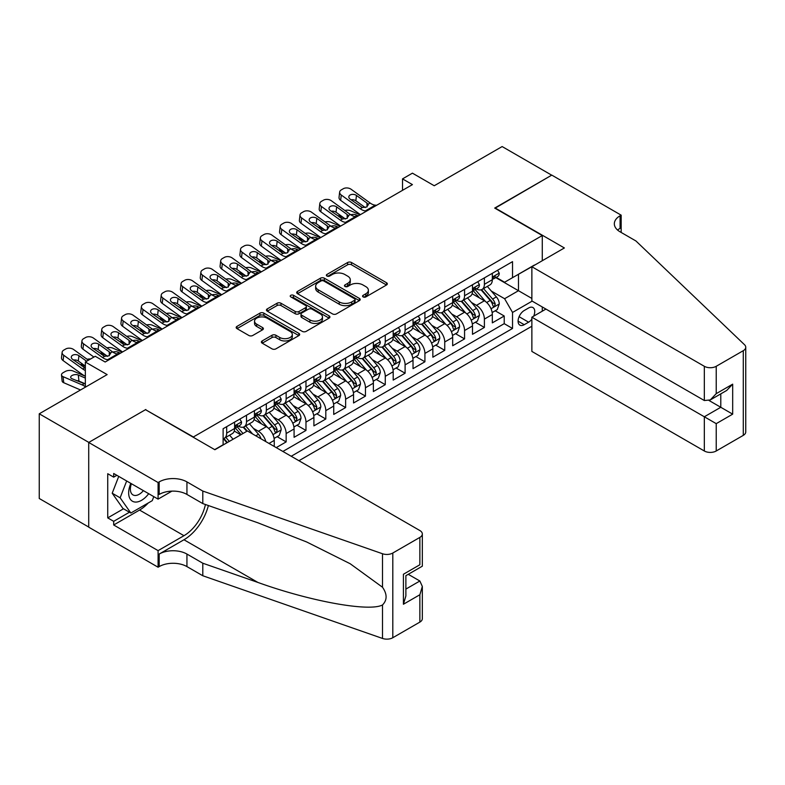 <?xml version="1.0" encoding="UTF-8"?>
<svg xmlns="http://www.w3.org/2000/svg" width="785" height="785" viewBox="0 0 785 785"><rect width="100%" height="100%" fill="white"/><g stroke="black" fill="none" stroke-linecap="round" stroke-linejoin="round"><path stroke-width="1.18" d="M363.121 296.916A1.923 1.109 0 0 0 365.849 296.916L386.524 284.984A2.747 1.59 0 0 0 387.329 283.856A2.747 1.59 0 0 0 386.524 282.737L351.503 262.514A2.747 1.59 0 0 0 347.608 262.514L326.933 274.456A1.923 1.109 0 0 0 326.364 275.241A1.923 1.109 0 0 0 326.933 276.026A1.923 1.109 0 0 0 329.661 276.026L332.33 274.475A8.802 5.083 0 0 1 344.782 274.475L347.706 276.163A8.802 5.083 0 0 1 350.287 279.764A8.802 5.083 0 0 1 347.706 283.356L345.027 284.896A1.923 1.109 0 0 0 344.468 285.681A1.923 1.109 0 0 0 345.027 286.476A1.923 1.109 0 0 0 347.755 286.476L350.424 284.926A8.802 5.083 0 0 1 362.886 284.926L365.8 286.613A8.802 5.083 0 0 1 368.381 290.205A8.802 5.083 0 0 1 365.8 293.806L363.121 295.346A1.923 1.109 0 0 0 362.562 296.131A1.923 1.109 0 0 0 363.121 296.916L363.121 295.346M262.19 340.925A2.747 1.59 0 0 0 261.376 342.054A2.747 1.59 0 0 0 262.19 343.173L272.012 348.854A2.747 1.59 0 0 0 275.908 348.854L298.859 335.597A2.747 1.59 0 0 0 299.674 334.469A2.747 1.59 0 0 0 298.859 333.35L263.839 313.127A2.747 1.59 0 0 0 259.943 313.127L236.992 326.383A2.747 1.59 0 0 0 236.177 327.502A2.747 1.59 0 0 0 236.992 328.63L248.855 335.48A2.747 1.59 0 0 0 252.75 335.48L262.573 329.808A2.747 1.59 0 0 0 263.377 328.679A2.747 1.59 0 0 0 262.573 327.561L256.685 324.166A7.359 4.249 0 0 1 254.536 321.153A7.359 4.249 0 0 1 259.079 317.228A7.359 4.249 0 0 1 267.096 318.151L290.156 331.466A7.359 4.249 0 0 1 292.314 334.469A7.359 4.249 0 0 1 287.771 338.394A7.359 4.249 0 0 1 279.745 337.471L275.908 335.254A2.747 1.59 0 0 0 272.012 335.254L262.19 340.925L262.19 343.173M145.804 409.849L193.375 436.97L542.278 235.539L494.697 208.074L551.688 175.173L502.135 146.56L434.233 185.751L412.429 173.161L402.519 178.892L412.429 184.612L105.161 362.013L95.25 356.282L85.339 362.013L85.339 387.191M145.804 409.505L88.813 442.406L39.25 413.793L107.143 374.602L85.339 362.013M332.526 313.912A2.747 1.59 0 0 0 336.422 313.912L359.383 300.655A2.747 1.59 0 0 0 360.187 299.536A2.747 1.59 0 0 0 359.383 298.408L324.352 278.184A2.747 1.59 0 0 0 320.466 278.184L297.505 291.441A2.747 1.59 0 0 0 296.701 292.57A2.747 1.59 0 0 0 297.505 293.688L332.526 313.912M291.559 297.338A1.923 1.109 0 0 1 293.512 297.603L293.512 295.317L329.121 315.874A2.747 1.59 0 0 1 329.926 317.003A2.747 1.59 0 0 1 329.121 318.121L306.16 331.378A2.747 1.59 0 0 1 302.274 331.378L267.243 311.154L267.243 308.907A2.747 1.59 0 0 0 266.439 310.036A2.747 1.59 0 0 0 267.243 311.154M267.243 308.907L277.076 303.236A2.747 1.59 0 0 1 280.961 303.236L295.17 311.439A2.747 1.59 0 0 0 299.056 311.439L305.581 307.681A2.747 1.59 0 0 0 306.385 306.552A2.747 1.59 0 0 0 305.581 305.434L290.793 296.887A1.923 1.109 0 0 1 290.224 296.102A1.923 1.109 0 0 1 291.412 295.082A1.923 1.109 0 0 1 293.512 295.317M88.715 527.049L39.25 498.495L39.25 413.793M276.241 447.617L286.152 441.896L277.134 436.686M273.249 416.933L278.224 419.808A11.216 6.476 60 0 1 286.152 433.546L294.081 428.963L294.081 437.314L305.973 430.455L296.956 425.244M293.07 405.492L298.045 408.367A11.216 6.476 60 0 1 305.973 422.094L313.902 417.522L313.902 425.872L325.804 419.004L316.777 413.803M312.891 394.041L317.876 396.916A11.216 6.476 60 0 1 325.804 410.653L333.733 406.071L333.733 414.431L345.626 407.562L336.608 402.352M332.722 382.599L337.697 385.474A11.216 6.476 60 0 1 345.626 399.202L353.554 394.629L353.554 402.98L365.447 396.121L356.429 390.91M352.543 371.158L357.518 374.023A11.216 6.476 60 0 1 365.447 387.761L373.375 383.188L373.375 391.538L385.268 384.67L376.25 379.459M372.365 359.707L377.34 362.582A11.216 6.476 60 0 1 385.268 376.319L393.197 371.737L393.197 380.097L405.099 373.228L396.072 368.018M392.186 348.265L397.161 351.14A11.216 6.476 60 0 1 405.099 364.868L413.028 360.295L413.028 368.646L424.921 361.777L415.903 356.576M412.017 336.814L416.992 339.689A11.216 6.476 60 0 1 424.921 353.427L432.849 348.844L432.849 357.204L444.742 350.336L435.724 345.125M431.838 325.373L436.813 328.248A11.216 6.476 60 0 1 444.742 341.985L452.67 337.403L452.67 345.753L464.563 338.894L455.545 333.684M451.66 313.931L456.635 316.806A11.216 6.476 60 0 1 464.563 330.534L472.491 325.961L472.491 334.312L484.394 327.443L484.394 319.093A11.216 6.476 -120 0 0 476.456 305.355L471.481 302.48M475.367 322.242L484.394 327.443M240.76 434.802L234.244 431.043M274.259 446.469L274.259 440.405A11.216 6.476 -120 0 0 266.331 426.677L254.075 419.592M265.86 441.631A11.216 6.476 60 0 0 258.402 431.25L253.427 428.374M294.081 428.963A11.216 6.476 -120 0 0 286.152 415.226L273.896 408.151M313.902 417.522A11.216 6.476 -120 0 0 305.973 403.784L293.718 396.71M333.733 406.071A11.216 6.476 -120 0 0 325.804 392.343L313.539 385.258M353.554 394.629A11.216 6.476 -120 0 0 345.626 380.892L333.36 373.817M373.375 383.188A11.216 6.476 -120 0 0 365.447 369.45L353.191 362.376M393.197 371.737A11.216 6.476 -120 0 0 385.268 357.999L373.012 350.924M413.028 360.295A11.216 6.476 -120 0 0 405.099 346.558L392.834 339.483M432.849 348.844A11.216 6.476 -120 0 0 424.921 335.116L412.655 328.032M452.67 337.403A11.216 6.476 -120 0 0 444.742 323.665L432.486 316.59M472.491 325.961A11.216 6.476 -120 0 0 464.563 312.224L452.307 305.149M533.672 316.159A8.694 5.014 120 0 0 532.946 307.563A8.694 5.014 120 0 0 528.599 307.985L524.233 310.507A8.694 5.014 120 0 0 518.561 318.17A8.694 5.014 120 0 0 519.886 325.127A8.694 5.014 120 0 0 524.233 324.696L528.599 322.184A8.694 5.014 120 0 0 531.867 319.201M298.938 460.726L531.867 326.246M542.278 235.539L542.278 260.718M542.278 306.955L542.278 311.194M291.206 456.262L512.536 328.473L512.536 312.45L504.608 298.722L491.302 291.039M214.688 449.619L223.117 444.761L223.117 428.738L512.536 261.64L512.536 277.654L534.349 265.301M532.161 301.126L512.536 312.45M238.473 426.157L238.581 426.216A11.216 6.476 60 0 0 244.184 426.775L252.113 422.193A11.216 6.476 -120 0 0 254.438 417.061L254.438 410.653M258.294 414.715L258.402 414.774A11.216 6.476 60 0 0 264.005 415.324L271.934 410.751A11.216 6.476 -120 0 0 274.259 405.619L274.259 399.202M278.116 403.264L278.224 403.323A11.216 6.476 60 0 0 283.827 403.882L291.765 399.3A11.216 6.476 -120 0 0 294.081 394.168L294.081 387.761M297.947 391.823L298.045 391.882A11.216 6.476 60 0 0 303.658 392.441L311.586 387.859A11.216 6.476 -120 0 0 313.902 382.727L313.902 376.319M317.768 380.372L317.876 380.44A11.216 6.476 60 0 0 323.479 380.99L331.407 376.417A11.216 6.476 -120 0 0 333.733 371.276L333.733 364.868M337.589 368.93L337.697 368.989A11.216 6.476 60 0 0 343.3 369.549L351.229 364.966A11.216 6.476 -120 0 0 353.554 359.834L353.554 353.427M357.411 357.489L357.518 357.548A11.216 6.476 60 0 0 363.121 358.097L371.06 353.525A11.216 6.476 -120 0 0 373.375 348.393L373.375 341.975M377.242 346.038L377.34 346.097A11.216 6.476 60 0 0 382.952 346.656L390.881 342.074A11.216 6.476 -120 0 0 393.197 336.942L393.197 330.534M397.063 334.596L397.161 334.655A11.216 6.476 60 0 0 402.774 335.215L410.702 330.632A11.216 6.476 -120 0 0 413.028 325.5L413.028 319.093M416.884 323.155L416.992 323.214A11.216 6.476 60 0 0 422.595 323.763L430.523 319.191A11.216 6.476 -120 0 0 432.849 314.059L432.849 307.641M436.705 311.704L436.813 311.763A11.216 6.476 60 0 0 442.416 312.322L450.345 307.74A11.216 6.476 -120 0 0 452.67 302.608L452.67 296.2M456.536 300.262L456.635 300.321A11.216 6.476 60 0 0 462.247 300.881L470.176 296.298A11.216 6.476 -120 0 0 472.491 291.166L472.491 284.759M282.885 451.453L504.215 323.665L504.215 316.002L492.323 322.87L492.323 314.51A11.216 6.476 -120 0 0 484.394 300.783L472.128 293.698M476.358 288.811L476.456 288.88A11.216 6.476 -120 0 0 482.068 289.429A11.216 6.476 -120 0 0 484.394 284.298L484.394 277.89M482.068 289.429L489.997 284.857A11.216 6.476 -120 0 0 492.323 279.715L492.323 273.308M226.679 426.677L226.679 433.084A11.216 6.476 60 0 1 224.363 438.216A11.216 6.476 60 0 1 223.117 438.668M224.363 438.216L232.291 433.634A11.216 6.476 -120 0 0 234.607 428.502L234.607 422.094M246.51 415.226L246.51 421.633A11.216 6.476 60 0 1 244.184 426.775M266.331 403.784L266.331 410.192A11.216 6.476 60 0 1 264.005 415.324M286.152 392.343L286.152 398.751A11.216 6.476 60 0 1 283.827 403.882M305.973 380.892L305.973 387.299A11.216 6.476 60 0 1 303.658 392.441M325.804 369.45L325.804 375.858A11.216 6.476 60 0 1 323.479 380.99M345.626 357.999L345.626 364.417A11.216 6.476 60 0 1 343.3 369.549M365.447 346.558L365.447 352.965A11.216 6.476 60 0 1 363.121 358.097M385.268 335.116L385.268 341.524A11.216 6.476 60 0 1 382.952 346.656M405.099 323.665L405.099 330.073A11.216 6.476 60 0 1 402.774 335.215M424.921 312.224L424.921 318.632A11.216 6.476 60 0 1 422.595 323.763M444.742 300.783L444.742 307.19A11.216 6.476 60 0 1 442.416 312.322M464.563 289.331L464.563 295.739A11.216 6.476 60 0 1 462.247 300.881M464.563 330.534L464.563 338.894M444.742 341.985L444.742 350.336M424.921 353.427L424.921 361.777M405.099 364.868L405.099 373.228M385.268 376.319L385.268 384.67M365.447 387.761L365.447 396.121M345.626 399.202L345.626 407.562M325.804 410.653L325.804 419.004M305.973 422.094L305.973 430.455M286.152 433.546L286.152 441.896M504.608 298.722L518.483 290.705L518.483 274.23L534.349 265.065M495.786 277.596L531.867 298.437M496.179 277.37L504.608 282.237L512.536 277.654M402.519 178.892L402.519 190.333M495.198 310.791L504.215 316.002M504.215 323.665L512.536 328.473M363.897 297.191L365.8 296.092A8.802 5.083 0 0 0 368.381 292.501L368.381 290.205M350.287 279.764L350.287 282.05A8.802 5.083 0 0 1 347.706 285.642L345.802 286.741M386.485 285.004L351.503 264.8A2.747 1.59 0 0 0 347.608 264.8L327.698 276.3M359.344 300.675L324.352 280.48A2.747 1.59 0 0 0 320.466 280.48L297.535 293.708L297.505 291.441M354.516 300.321A1.923 1.109 0 0 0 355.075 299.536A1.923 1.109 0 0 0 354.516 298.742L323.773 280.991A1.923 1.109 0 0 0 321.045 280.991L318.229 282.62A8.802 5.083 0 0 0 315.649 286.221A8.802 5.083 0 0 0 318.229 289.812L339.238 301.95A8.802 5.083 0 0 0 351.69 301.95L354.516 300.321L354.516 302.608A1.923 1.109 0 0 0 355.075 301.823L355.075 299.536M315.649 286.221L315.649 288.507A8.802 5.083 0 0 0 318.229 292.099L318.229 289.812M354.516 302.608L351.69 304.237A8.802 5.083 0 0 1 339.238 304.237L318.229 292.099M267.283 311.184L277.076 305.532L277.076 303.236M306.385 306.552L306.385 308.839A2.747 1.59 0 0 1 305.581 309.967L299.056 313.725A2.747 1.59 0 0 1 295.17 313.725L280.961 305.532A2.747 1.59 0 0 0 277.076 305.532M293.512 297.603L329.082 318.141M309.908 319.946A7.359 4.249 0 0 0 317.925 320.869A7.359 4.249 0 0 0 322.468 316.944A7.359 4.249 0 0 0 320.319 313.941L312.195 309.251A2.747 1.59 0 0 0 308.299 309.251L301.783 313.009A2.747 1.59 0 0 0 300.979 314.137A2.747 1.59 0 0 0 301.783 315.256L309.908 319.946L309.908 322.242A7.359 4.249 0 0 0 317.925 323.165A7.359 4.249 0 0 0 322.468 319.23L322.468 316.944M300.979 314.137L300.979 316.424A2.747 1.59 0 0 0 301.783 317.552L301.783 315.256M309.908 322.242L301.783 317.552M292.314 334.469L292.314 336.755A7.359 4.249 0 0 1 287.771 340.69A7.359 4.249 0 0 1 279.745 339.768L275.908 337.55A2.747 1.59 0 0 0 272.012 337.55L262.219 343.202M254.536 321.153L254.536 323.449A7.359 4.249 0 0 0 256.685 326.452L256.685 324.166M262.533 329.828L256.685 326.452M298.83 335.617L263.839 315.413A2.747 1.59 0 0 0 259.943 315.413L237.021 328.65M492.156 312.548L497.278 309.594L499.26 303.864A7.428 4.288 -120 0 0 496.365 296.897L487.308 286.407M360.07 214.835L350.552 210.733A5.603 2.806 -5.9 0 0 344.811 210.488M485.493 301.499L475.141 289.518M343.722 217.779L340.641 216.454L340.818 218.161M479.596 298.015L473.59 291.058A17.8 10.274 -120 0 0 473.041 290.44M481.058 289.832L490.223 300.439A7.428 4.288 60 0 1 492.862 305.561L493.412 306.435L494.413 306.297L495.247 304.188A7.428 4.288 -120 0 0 492.597 299.065L483.54 288.586M481.597 289.665L491.439 301.057A3.788 2.188 60 0 1 492.391 302.539L495.247 304.188M339.032 214.393A5.603 2.806 -5.9 0 0 339.022 214.737A5.603 2.806 -5.9 0 0 340.641 216.454M350.738 214.766A4.484 2.247 174.1 0 1 355.84 214.815L358.284 215.865M366.713 211.008L365.368 210.89A14.022 8.095 60 0 1 360.236 208.751L341.259 195.023L340.641 200.342A5.603 3.621 -173.3 0 1 339.032 197.408L339.65 192.089A5.603 3.621 6.7 0 0 341.259 195.023M360.433 214.629A21.028 12.138 60 0 1 359.618 214.069L340.641 200.342M497.572 270.275L499.26 273.2A7.428 4.288 60 0 1 497.719 276.487L493.951 278.655A7.428 4.288 -120 0 0 495.247 276.948L495.09 276.291M376.623 205.277L375.279 205.17A14.022 8.095 60 0 1 370.157 203.03L351.17 189.303A5.603 3.621 6.7 0 0 343.271 188.743L341.289 189.892A5.603 3.621 6.7 0 0 339.65 192.089M367.066 206.877L366.909 203.001L368.018 204.267L366.919 206.965L362.376 207.525L350.12 199.115A4.484 2.895 -173.3 0 1 348.834 196.76A4.484 2.895 -173.3 0 1 350.149 195.004A4.484 2.895 -173.3 0 1 356.468 195.455L355.84 200.774L365.26 207.583M355.84 200.774A4.484 2.895 6.7 0 0 351.052 199.782M366.909 203.001L356.468 195.455M370.157 203.03L368.018 204.267L368.234 205.071M492.568 279.009L492.597 279.009A7.428 4.288 -120 0 0 493.951 278.655M494.285 276.389L495.247 276.948C494.776 275.829 493.981 276.281 492.862 278.322A7.428 4.288 60 0 1 492.323 279.372M130.82 483.374A18.222 10.519 120 0 0 135.099 502.047A18.222 10.519 120 0 0 148.689 493.696M131.429 483.727A12.472 7.202 120 0 0 132.959 494.893A12.472 7.202 120 0 0 134.785 495.463A12.472 7.202 120 0 0 143.39 490.635M153.801 496.64L152.241 500.673L130.84 513.027L122.911 508.444L112.206 493.225L118.731 476.397M130.84 513.027L120.134 497.798L126.67 480.979M112.206 493.225L120.134 497.798M545.938 309.074L531.867 317.199L531.867 351.425L704.331 450.992L704.331 416.776L720.787 407.278L720.787 393.864M531.867 317.199L716.224 423.645L716.224 450.992L743.287 435.371L743.287 350.679A8.409 4.857 0 0 0 745.75 347.245A8.409 4.857 0 0 0 744.533 344.733L635.938 240.975L620.081 231.82A19.625 11.333 180 0 1 614.331 223.813A19.625 11.333 180 0 1 620.081 215.796L621.17 215.168L551.786 175.114L494.992 208.241M494.992 207.897L564.376 247.962L531.867 266.733L704.331 366.301A8.409 4.857 0 0 0 716.224 366.301L743.287 350.679M621.17 215.168L621.17 231.761L620.582 232.105M531.867 266.733L531.867 300.949L704.331 400.527L704.331 366.301M745.75 347.245L745.75 431.936A8.409 4.857 180 0 1 743.287 435.371M716.224 450.992A8.409 4.857 180 0 1 704.331 450.992M617.609 230.074A19.625 11.333 180 0 1 620.081 228.327L620.081 215.796M709.09 400.527L732.68 414.146L716.224 423.645M716.224 366.301L716.224 393.658L710.278 399.938L704.331 400.527M716.224 393.658L732.68 384.159L726.733 390.43L710.278 399.938M247.403 430.965L419.867 530.542A8.409 4.857 -0 0 1 422.33 533.967A8.409 4.857 -0 0 1 419.867 537.401L392.804 553.023L392.804 637.724A8.409 4.857 180 0 1 382.511 638.44L202.795 575.748L186.938 566.593A19.625 11.333 -0 0 0 159.178 566.593L158.089 567.221L88.715 527.167L88.715 442.465L145.51 409.682L214.884 449.736L247.403 430.965M202.795 575.748L202.795 563.218L257.902 582.441C310.566 601.428 369.411 612.055 382.511 604.95C387.28 600.064 387.28 594.157 382.511 587.239L350.179 563.738L306.68 541.984L257.902 522.81L202.795 503.587L186.938 494.432A19.625 11.333 -0 0 0 159.178 494.432L159.178 481.892L158.089 482.53L88.715 442.465M202.795 503.587L202.795 491.057L186.938 481.892A19.625 11.333 -0 0 0 159.178 481.892M257.902 582.441L183.965 539.756L159.178 554.063A19.625 11.333 -0 0 1 186.938 554.063L202.795 563.218M419.867 622.103L419.867 594.745L422.33 586.454L422.33 618.668A8.409 4.857 180 0 1 419.867 622.103L392.804 637.724M382.511 587.239L382.511 553.749L202.795 491.057M148.296 502.949A31.537 18.212 -60 0 1 139.553 510.054L113.688 524.988L113.688 521.328L129.446 512.222M116.857 475.317L113.688 477.143L107.741 473.718L107.741 517.894L113.688 521.328M113.688 477.143L113.688 473.483L158.089 499.123L158.089 482.53M158.089 567.221L158.089 550.628L183.965 535.694A31.537 18.212 120 0 0 205.435 504.51M113.688 524.988L158.089 550.628M408.249 574.306L419.867 581.008L422.33 586.454M183.965 539.756A36.512 21.087 120 0 0 208.378 505.53M171.935 491.125L158.089 499.123M382.511 553.749A8.409 4.857 -0 0 0 392.804 553.023M107.741 517.894L123.5 508.788M419.867 594.745L403.411 604.244L405.874 595.952L405.874 575.68L422.33 566.181L422.33 533.967M403.411 604.244L403.411 574.257C406.62 576.111 406.62 576.111 403.411 574.257L419.867 564.758C423.076 566.613 423.076 566.613 419.867 564.758L419.867 537.401M472.325 323.999L477.447 321.036L479.429 315.315A7.428 4.288 -120 0 0 476.544 308.338L467.487 297.849M340.248 226.286L330.721 222.175A5.603 2.806 -5.9 0 0 324.99 221.929M465.672 312.95L455.32 300.959M323.891 229.23L320.81 227.895L320.986 229.612M459.774 309.457L453.769 302.5A17.8 10.274 -120 0 0 453.22 301.882M461.237 301.283L470.392 311.89A7.428 4.288 60 0 1 473.041 317.003L473.581 317.886L474.591 317.739L475.425 315.629A7.428 4.288 -120 0 0 472.776 310.517L463.719 300.027M461.776 301.106L471.618 312.499A3.788 2.188 60 0 1 472.57 313.98L475.425 315.629M319.21 225.835A5.603 2.806 -5.9 0 0 319.201 226.188A5.603 2.806 -5.9 0 0 320.81 227.895M330.917 226.208A4.484 2.247 174.1 0 1 336.019 226.257L338.463 227.316M452.503 335.44L457.626 332.477L459.608 326.756A7.428 4.288 -120 0 0 456.713 319.78L447.656 309.3M320.427 237.727L310.899 233.626A5.603 2.806 -5.9 0 0 305.169 233.38M445.841 324.391L435.489 312.41M304.07 240.671L300.989 239.346L301.165 241.054M439.953 320.908L433.948 313.951A17.8 10.274 -120 0 0 433.389 313.323M441.405 312.724L450.57 323.332A7.428 4.288 60 0 1 453.22 328.444L453.759 329.327L454.76 329.19L455.594 327.08A7.428 4.288 -120 0 0 452.945 321.958L443.888 311.468M441.945 312.548L451.797 323.95A3.788 2.188 60 0 1 452.749 325.432L455.594 327.08M299.379 237.286A5.603 2.806 -5.9 0 0 299.379 237.629A5.603 2.806 -5.9 0 0 300.989 239.346M311.096 237.659A4.484 2.247 174.1 0 1 316.198 237.708L318.641 238.758M432.682 346.882L437.804 343.928L439.786 338.207A7.428 4.288 -120 0 0 436.892 331.231L427.835 320.741M300.596 249.179L291.078 245.067A5.603 2.806 -5.9 0 0 285.338 244.822M426.019 335.843L415.667 323.852M284.248 252.122L281.167 250.788L281.344 252.495M420.132 332.349L414.117 325.392A17.8 10.274 -120 0 0 413.567 324.774M421.584 324.166L430.749 334.773A7.428 4.288 60 0 1 433.399 339.895L433.938 340.778L434.939 340.631L435.773 338.521A7.428 4.288 -120 0 0 433.124 333.399L424.067 322.92M422.124 323.999L431.966 335.391A3.788 2.188 60 0 1 432.918 336.873L435.773 338.521M279.558 248.727A5.603 2.806 -5.9 0 0 279.558 249.071A5.603 2.806 -5.9 0 0 281.167 250.788M291.274 249.1A4.484 2.247 174.1 0 1 296.377 249.149L298.82 250.209M412.861 358.333L417.983 355.37L419.965 349.649A7.428 4.288 -120 0 0 417.07 342.672L408.014 332.183M280.775 260.62L271.257 256.509A5.603 2.806 -5.9 0 0 265.516 256.263M406.198 347.284L395.846 335.303M264.427 263.564L261.346 262.239L261.523 263.946M400.311 343.791L394.296 336.834A17.8 10.274 -120 0 0 393.746 336.215M401.763 335.617L410.928 346.224A7.428 4.288 60 0 1 413.577 351.337L414.117 352.22L415.118 352.082L415.952 349.963A7.428 4.288 -120 0 0 413.302 344.85L404.246 334.361M402.303 335.44L412.145 346.842A3.788 2.188 60 0 1 413.096 348.314L415.952 349.963M259.737 260.178A5.603 2.806 -5.9 0 0 259.727 260.522A5.603 2.806 -5.9 0 0 261.346 262.239M271.443 260.541A4.484 2.247 174.1 0 1 276.546 260.6L278.989 261.65M346.891 222.449L345.547 222.332A14.022 8.095 60 0 1 340.415 220.202L321.438 206.475L320.81 211.793A5.603 3.621 -173.3 0 1 319.21 208.849L319.829 203.531A5.603 3.621 6.7 0 0 321.438 206.475M340.602 226.08A21.028 12.138 60 0 1 339.797 225.521L320.81 211.793M477.751 281.727L479.429 284.641A7.428 4.288 60 0 1 477.898 287.928L474.13 290.107A7.428 4.288 -120 0 0 475.425 288.389L475.268 287.732M356.802 216.729L355.458 216.611A14.022 8.095 60 0 1 350.326 214.472L331.349 200.744A5.603 3.621 6.7 0 0 323.449 200.195L321.467 201.333A5.603 3.621 6.7 0 0 319.829 203.531M347.245 218.328L347.088 214.452L348.197 215.708L347.098 218.407L342.554 218.966L330.299 210.557A4.484 2.895 -173.3 0 1 329.013 208.211A4.484 2.895 -173.3 0 1 330.328 206.455A4.484 2.895 -173.3 0 1 336.647 206.897L336.019 212.215L345.439 219.025M336.019 212.215A4.484 2.895 6.7 0 0 331.231 211.234M347.088 214.452L336.647 206.897M350.326 214.472L348.197 215.708L348.412 216.513M472.747 290.45L472.776 290.45A7.428 4.288 -120 0 0 474.13 290.107M474.464 287.84L475.425 288.389C474.954 287.271 474.16 287.732 473.041 289.763A7.428 4.288 60 0 1 472.491 290.823M327.07 233.891L325.716 233.783A14.022 8.095 60 0 1 320.594 231.644L301.607 217.916L300.989 223.234A5.603 3.621 -173.3 0 1 299.389 220.291L300.007 214.972A5.603 3.621 6.7 0 0 301.607 217.916M320.78 237.521A21.028 12.138 60 0 1 319.976 236.962L300.989 223.234M457.93 293.168L459.608 296.082A7.428 4.288 60 0 1 458.067 299.37L454.309 301.548A7.428 4.288 -120 0 0 455.594 299.831L455.437 299.173M336.981 228.17L335.627 228.052A14.022 8.095 60 0 1 330.505 225.923L311.527 212.195A5.603 3.621 6.7 0 0 303.628 211.636L301.646 212.784A5.603 3.621 6.7 0 0 300.007 214.972M327.423 229.769L327.257 225.894L328.365 227.15L327.276 229.858L322.733 230.407L310.477 222.008A4.484 2.895 -173.3 0 1 309.192 219.653A4.484 2.895 -173.3 0 1 310.497 217.896A4.484 2.895 -173.3 0 1 316.816 218.348L316.198 223.666L325.618 230.476M316.198 223.666A4.484 2.895 6.7 0 0 311.4 222.675M327.257 225.894L316.816 218.348M330.505 225.923L328.365 227.15L328.591 227.964M452.916 301.891L452.945 301.891A7.428 4.288 -120 0 0 454.309 301.548M454.643 299.281L455.594 299.831C455.133 298.712 454.338 299.173 453.22 301.204A7.428 4.288 60 0 1 452.67 302.264M307.249 245.342L305.895 245.224A14.022 8.095 60 0 1 300.773 243.085L281.786 229.357L281.167 234.676A5.603 3.621 -173.3 0 1 279.558 231.742L280.186 226.423A5.603 3.621 6.7 0 0 281.786 229.357M300.959 248.963A21.028 12.138 60 0 1 300.145 248.403L281.167 234.676M438.099 304.609L439.786 307.534A7.428 4.288 60 0 1 438.246 310.821L434.478 312.989A7.428 4.288 -120 0 0 435.773 311.282L435.616 310.625M317.16 239.621L315.805 239.504A14.022 8.095 60 0 1 310.683 237.364L291.696 223.637A5.603 3.621 6.7 0 0 283.797 223.077L281.815 224.225A5.603 3.621 6.7 0 0 280.186 226.423M307.592 241.211L307.435 237.335L308.544 238.601L307.455 241.299L302.902 241.858L290.656 233.449A4.484 2.895 -173.3 0 1 289.371 231.094A4.484 2.895 -173.3 0 1 290.676 229.348A4.484 2.895 -173.3 0 1 296.995 229.789L296.377 235.107L305.797 241.917M296.377 235.107A4.484 2.895 6.7 0 0 291.578 234.116M307.435 237.335L296.995 229.789M310.683 237.364L308.544 238.601L308.76 239.405M433.094 313.343L433.124 313.343A7.428 4.288 -120 0 0 434.478 312.989M434.811 310.723L435.773 311.282C435.312 310.163 434.517 310.615 433.399 312.656A7.428 4.288 60 0 1 432.849 313.715M287.418 256.783L286.074 256.666A14.022 8.095 60 0 1 280.942 254.536L261.964 240.809L261.346 246.127A5.603 3.621 -173.3 0 1 259.737 243.183L260.355 237.865A5.603 3.621 6.7 0 0 261.964 240.809M281.138 260.414A21.028 12.138 60 0 1 280.323 259.855L261.346 246.127M418.277 316.061L419.965 318.975A7.428 4.288 60 0 1 418.425 322.262L414.657 324.44A7.428 4.288 -120 0 0 415.952 322.723L415.795 322.066M297.329 251.063L295.984 250.945A14.022 8.095 60 0 1 290.862 248.816L271.875 235.078A5.603 3.621 6.7 0 0 263.976 234.529L261.994 235.667A5.603 3.621 6.7 0 0 260.355 237.865M287.771 252.662L287.614 248.786L288.723 250.042L287.624 252.75L283.081 253.3L270.825 244.9A4.484 2.895 -173.3 0 1 269.549 242.545A4.484 2.895 -173.3 0 1 270.854 240.789A4.484 2.895 -173.3 0 1 277.174 241.231L276.546 246.549L285.966 253.369M276.546 246.549A4.484 2.895 6.7 0 0 271.757 245.568M287.614 248.786L277.174 241.231M290.862 248.816L288.723 250.042L288.939 250.857M413.273 324.784L413.302 324.784A7.428 4.288 -120 0 0 414.657 324.44M414.99 322.174L415.952 322.723C415.481 321.605 414.696 322.066 413.577 324.097A7.428 4.288 60 0 1 413.028 325.157M393.03 369.774L398.162 366.821L400.134 361.09A7.428 4.288 -120 0 0 397.249 354.113L388.192 343.634M260.954 272.061L251.435 267.96A5.603 2.806 -5.9 0 0 245.695 267.714M386.377 358.725L376.025 346.744M244.596 275.005L241.515 273.68L241.692 275.388M380.48 355.242L374.474 348.285A17.8 10.274 -120 0 0 373.925 347.667M381.942 347.058L391.097 357.666A7.428 4.288 60 0 1 393.746 362.788L394.286 363.661L395.297 363.524L396.131 361.414A7.428 4.288 -120 0 0 393.481 356.292L384.424 345.802M382.481 346.882L392.323 358.284A3.788 2.188 60 0 1 393.275 359.765L396.131 361.414M239.916 271.62A5.603 2.806 -5.9 0 0 239.906 271.963A5.603 2.806 -5.9 0 0 241.515 273.68M251.622 271.993A4.484 2.247 174.1 0 1 256.724 272.042L259.168 273.092M267.597 268.225L266.252 268.117A14.022 8.095 60 0 1 261.12 265.978L242.143 252.25L241.515 257.568A5.603 3.621 -173.3 0 1 239.916 254.625L240.534 249.306A5.603 3.621 6.7 0 0 242.143 252.25M261.307 271.855A21.028 12.138 60 0 1 260.502 271.296L241.515 257.568M398.456 327.502L400.134 330.416A7.428 4.288 60 0 1 398.603 333.703L394.835 335.882A7.428 4.288 -120 0 0 396.131 334.174L395.974 333.507M277.507 262.504L276.163 262.386A14.022 8.095 60 0 1 271.031 260.257L252.054 246.529A5.603 3.621 6.7 0 0 244.155 245.97L242.173 247.118A5.603 3.621 6.7 0 0 240.534 249.306M267.95 264.103L267.793 260.227L268.902 261.493L267.803 264.192L263.26 264.741L251.004 256.342A4.484 2.895 -173.3 0 1 249.718 253.987A4.484 2.895 -173.3 0 1 251.033 252.23A4.484 2.895 -173.3 0 1 257.352 252.682L256.724 258L266.144 264.81M256.724 258A4.484 2.895 6.7 0 0 251.936 257.009M267.793 260.227L257.352 252.682M271.031 260.257L268.902 261.493L269.118 262.298M393.452 336.225L393.481 336.225A7.428 4.288 -120 0 0 394.835 335.882M395.169 333.615L396.131 334.174C395.66 333.056 394.865 333.507 393.746 335.548A7.428 4.288 60 0 1 393.197 336.598M373.209 381.216L378.331 378.262L380.313 372.541A7.428 4.288 -120 0 0 377.418 365.565L368.361 355.075M241.132 283.513L231.604 279.401A5.603 2.806 -5.9 0 0 225.874 279.156M366.546 370.177L356.194 358.186M224.775 286.456L221.694 285.122L221.87 286.829M360.658 366.683L354.653 359.726A17.8 10.274 -120 0 0 354.094 359.108M362.111 358.5L371.276 369.107A7.428 4.288 60 0 1 373.925 374.229L374.465 375.112L375.465 374.965L376.3 372.855A7.428 4.288 -120 0 0 373.66 367.733L364.593 357.253M362.65 358.333L372.502 369.725A3.788 2.188 60 0 1 373.454 371.207L376.3 372.855M220.085 283.061A5.603 2.806 -5.9 0 0 220.085 283.405A5.603 2.806 -5.9 0 0 221.694 285.122M231.801 283.434A4.484 2.247 174.1 0 1 236.903 283.483L239.346 284.543M247.775 279.676L246.421 279.558A14.022 8.095 60 0 1 241.299 277.429L222.312 263.691L221.694 269.01A5.603 3.621 -173.3 0 1 220.094 266.076L220.713 260.757A5.603 3.621 6.7 0 0 222.312 263.691M241.486 283.307A21.028 12.138 60 0 1 240.681 282.747L221.694 269.01M378.635 338.943L380.313 341.867A7.428 4.288 60 0 1 378.772 345.155L375.014 347.323A7.428 4.288 -120 0 0 376.3 345.616L376.152 344.958M257.686 273.955L256.332 273.837A14.022 8.095 60 0 1 251.21 271.698L232.232 257.971A5.603 3.621 6.7 0 0 224.333 257.421L222.351 258.559A5.603 3.621 6.7 0 0 220.713 260.757M248.129 275.545L247.962 271.679L249.071 272.935L247.981 275.633L243.438 276.192L231.182 267.783A4.484 2.895 -173.3 0 1 229.897 265.438A4.484 2.895 -173.3 0 1 231.202 263.682A4.484 2.895 -173.3 0 1 237.521 264.123L236.903 269.441L246.323 276.251M236.903 269.441A4.484 2.895 6.7 0 0 232.105 268.46M247.962 271.679L237.521 264.123M251.21 271.698L249.071 272.935L249.296 273.739M373.621 347.676L373.66 347.676A7.428 4.288 -120 0 0 375.014 347.323M375.348 345.066L376.3 345.616C375.838 344.497 375.044 344.958 373.925 346.99A7.428 4.288 60 0 1 373.375 348.049M353.387 392.667L358.51 389.703L360.492 383.983A7.428 4.288 -120 0 0 357.597 377.006L348.54 366.526M221.301 294.954L211.783 290.842A5.603 2.806 -5.9 0 0 206.043 290.597M346.725 381.618L336.373 369.637M204.954 297.898L201.873 296.573L202.049 298.28M340.837 378.125L334.822 371.177A17.8 10.274 -120 0 0 334.273 370.549M342.289 369.951L351.454 380.558A7.428 4.288 60 0 1 354.104 385.671L354.643 386.554L355.644 386.416L356.478 384.297A7.428 4.288 -120 0 0 353.829 379.184L344.772 368.695M342.829 369.774L352.671 381.176A3.788 2.188 60 0 1 353.633 382.658L356.478 384.297M200.263 294.512A5.603 2.806 -5.9 0 0 200.263 294.856A5.603 2.806 -5.9 0 0 201.873 296.573M211.979 294.875A4.484 2.247 174.1 0 1 217.082 294.934L219.525 295.984M227.954 291.117L226.6 291A14.022 8.095 60 0 1 221.478 288.87L202.491 275.142L201.873 280.461A5.603 3.621 -173.3 0 1 200.263 277.517L200.891 272.199A5.603 3.621 6.7 0 0 202.491 275.142M221.664 294.748A21.028 12.138 60 0 1 220.85 294.189L201.873 280.461M358.804 350.395L360.492 353.309A7.428 4.288 60 0 1 358.951 356.596L355.183 358.774A7.428 4.288 -120 0 0 356.478 357.057L356.321 356.4M237.865 285.397L236.511 285.279A14.022 8.095 60 0 1 231.389 283.149L212.401 269.422A5.603 3.621 6.7 0 0 204.502 268.863L202.52 270.011A5.603 3.621 6.7 0 0 200.891 272.199M228.298 286.996L228.141 283.12L229.249 284.376L228.16 287.084L223.607 287.634L211.361 279.234A4.484 2.895 -173.3 0 1 210.076 276.879A4.484 2.895 -173.3 0 1 211.381 275.123A4.484 2.895 -173.3 0 1 217.7 275.564L217.082 280.883L226.502 287.702M217.082 280.883A4.484 2.895 6.7 0 0 212.284 279.902M228.141 283.12L217.7 275.564M231.389 283.149L229.249 284.376L229.465 285.19M353.799 359.118L353.829 359.118A7.428 4.288 -120 0 0 355.183 358.774M355.517 356.508L356.478 357.057C356.017 355.939 355.222 356.4 354.104 358.431A7.428 4.288 60 0 1 353.554 359.491M333.566 404.108L338.688 401.155L340.67 395.424A7.428 4.288 -120 0 0 337.776 388.457L328.719 377.968M201.48 306.395L191.962 302.294A5.603 2.806 -5.9 0 0 186.222 302.048M326.903 393.059L316.551 381.078M185.132 309.339L182.051 308.014L182.228 309.722M321.016 389.576L315.001 382.619A17.8 10.274 -120 0 0 314.451 382.001M322.468 381.392L331.633 392A7.428 4.288 60 0 1 334.282 397.122L334.822 397.995L335.823 397.858L336.657 395.748A7.428 4.288 -120 0 0 334.008 390.626L324.951 380.146M323.008 381.225L332.85 392.618A3.788 2.188 60 0 1 333.802 394.099L336.657 395.748M180.442 305.954A5.603 2.806 -5.9 0 0 180.432 306.297A5.603 2.806 -5.9 0 0 182.051 308.014M192.148 306.327A4.484 2.247 174.1 0 1 197.261 306.376L199.694 307.426M208.123 302.568L206.779 302.451A14.022 8.095 60 0 1 201.647 300.312L182.669 286.584L182.051 291.902A5.603 3.621 -173.3 0 1 180.442 288.968L181.06 283.65A5.603 3.621 6.7 0 0 182.669 286.584M201.843 306.189A21.028 12.138 60 0 1 201.029 305.63L182.051 291.902M338.983 361.836L340.67 364.76A7.428 4.288 60 0 1 339.13 368.047L335.362 370.216A7.428 4.288 -120 0 0 336.657 368.508L336.5 367.851M218.034 296.838L216.689 296.73A14.022 8.095 60 0 1 211.567 294.591L192.58 280.863A5.603 3.621 6.7 0 0 184.681 280.304L182.699 281.452A5.603 3.621 6.7 0 0 181.06 283.65M208.476 298.437L208.319 294.561L209.428 295.827L208.329 298.526L203.786 299.085L191.53 290.676A4.484 2.895 -173.3 0 1 190.255 288.321A4.484 2.895 -173.3 0 1 191.56 286.564A4.484 2.895 -173.3 0 1 197.879 287.016L197.261 292.334L206.671 299.144M197.261 292.334A4.484 2.895 6.7 0 0 192.462 291.343M208.319 294.561L197.879 287.016M211.567 294.591L209.428 295.827L209.644 296.632M333.978 370.569L334.008 370.569A7.428 4.288 -120 0 0 335.362 370.216M335.695 367.949L336.657 368.508C336.186 367.39 335.401 367.841 334.282 369.882A7.428 4.288 60 0 1 333.733 370.932M313.735 415.559L318.867 412.596L320.839 406.875A7.428 4.288 -120 0 0 317.954 399.899L308.897 389.409M181.659 317.846L172.141 313.735A5.603 2.806 -5.9 0 0 166.4 313.49M307.082 404.51L296.73 392.52M165.301 320.79L162.22 319.456L162.397 321.173M301.185 401.017L295.18 394.06A17.8 10.274 -120 0 0 294.63 393.442M302.647 392.843L311.802 403.451A7.428 4.288 60 0 1 314.451 408.563L314.991 409.446L316.002 409.299L316.836 407.189A7.428 4.288 -120 0 0 314.186 402.077L305.129 391.587M303.187 392.667L313.029 404.059A3.788 2.188 60 0 1 313.98 405.541L316.836 407.189M160.621 317.395A5.603 2.806 -5.9 0 0 160.611 317.748A5.603 2.806 -5.9 0 0 162.22 319.456M172.327 317.768A4.484 2.247 174.1 0 1 177.43 317.817L179.873 318.877M188.302 314.01L186.958 313.892A14.022 8.095 60 0 1 181.826 311.763L162.848 298.035L162.22 303.353A5.603 3.621 -173.3 0 1 160.621 300.41L161.239 295.091A5.603 3.621 6.7 0 0 162.848 298.035M182.022 317.64A21.028 12.138 60 0 1 181.207 317.081L162.22 303.353M319.161 373.287L320.839 376.201A7.428 4.288 60 0 1 319.309 379.489L315.541 381.667A7.428 4.288 -120 0 0 316.836 379.95L316.679 379.292M198.212 308.289L196.868 308.171A14.022 8.095 60 0 1 191.736 306.032L172.759 292.305A5.603 3.621 6.7 0 0 164.86 291.755L162.878 292.893A5.603 3.621 6.7 0 0 161.239 295.091M188.655 309.889L188.498 306.013L189.607 307.269L188.508 309.967L183.965 310.526L171.709 302.117A4.484 2.895 -173.3 0 1 170.423 299.772A4.484 2.895 -173.3 0 1 171.738 298.015A4.484 2.895 -173.3 0 1 178.058 298.457L177.43 303.775L186.85 310.585M177.43 303.775A4.484 2.895 6.7 0 0 172.641 302.794M188.498 306.013L178.058 298.457M191.736 306.032L189.607 307.269L189.823 308.083M314.157 382.01L314.186 382.01A7.428 4.288 -120 0 0 315.541 381.667M315.874 379.4L316.836 379.95C316.365 378.831 315.57 379.292 314.451 381.324A7.428 4.288 60 0 1 313.902 382.383M293.914 427.001L299.036 424.037L301.018 418.317A7.428 4.288 -120 0 0 298.123 411.34L289.066 400.86M161.838 329.288L152.31 325.186A5.603 2.806 -5.9 0 0 146.579 324.941M287.251 415.952L276.899 403.971M145.48 332.232L142.399 330.907L142.576 332.614M281.364 412.468L275.358 405.511A17.8 10.274 -120 0 0 274.809 404.893M282.816 404.285L291.981 414.892A7.428 4.288 60 0 1 294.63 420.004L295.17 420.888L296.171 420.75L297.005 418.64A7.428 4.288 -120 0 0 294.365 413.518L285.298 403.029M283.356 404.108L293.207 415.51A3.788 2.188 60 0 1 294.159 416.992L297.005 418.64M140.8 328.846A5.603 2.806 -5.9 0 0 140.79 329.19A5.603 2.806 -5.9 0 0 142.399 330.907M152.506 329.219A4.484 2.247 174.1 0 1 157.608 329.268L160.052 330.318M168.481 325.451L167.126 325.343A14.022 8.095 60 0 1 162.004 323.204L143.017 309.476L142.399 314.795A5.603 3.621 -173.3 0 1 140.8 311.851L141.418 306.533A5.603 3.621 6.7 0 0 143.017 309.476M162.191 329.082A21.028 12.138 60 0 1 161.386 328.522L142.399 314.795M299.34 384.728L301.018 387.643A7.428 4.288 60 0 1 299.487 390.93L295.719 393.108A7.428 4.288 -120 0 0 297.005 391.401L296.858 390.734M178.391 319.73L177.037 319.613A14.022 8.095 60 0 1 171.915 317.483L152.938 303.756A5.603 3.621 6.7 0 0 145.039 303.196L143.056 304.345A5.603 3.621 6.7 0 0 141.418 306.533M168.834 321.33L168.667 317.454L169.786 318.71L168.687 321.418L164.143 321.968L151.888 313.568A4.484 2.895 -173.3 0 1 150.602 311.213A4.484 2.895 -173.3 0 1 151.907 309.457A4.484 2.895 -173.3 0 1 158.227 309.908L157.608 315.227L167.028 322.036M157.608 315.227A4.484 2.895 6.7 0 0 152.81 314.236M168.667 317.454L158.227 309.908M171.915 317.483L169.786 318.71L170.002 319.524M294.336 393.452L294.365 393.452A7.428 4.288 -120 0 0 295.719 393.108M296.053 390.842L297.005 391.401C296.544 390.273 295.749 390.734 294.63 392.765A7.428 4.288 60 0 1 294.081 393.825M274.093 438.442L279.215 435.489L281.197 429.768A7.428 4.288 -120 0 0 278.302 422.791L269.245 412.302M142.006 340.739L132.488 336.628A5.603 2.806 -5.9 0 0 126.748 336.382M267.43 427.403L257.078 415.412M125.659 343.683L122.578 342.348L122.754 344.056M261.542 423.91L255.537 416.953A17.8 10.274 -120 0 0 254.978 416.335M262.995 415.726L272.159 426.334A7.428 4.288 60 0 1 274.809 431.456L275.349 432.339L276.349 432.192L277.183 430.082A7.428 4.288 -120 0 0 274.534 424.96L265.477 414.48M263.534 415.559L273.376 426.952A3.788 2.188 60 0 1 274.338 428.433L277.183 430.082M120.968 340.288A5.603 2.806 -5.9 0 0 120.968 340.631A5.603 2.806 -5.9 0 0 122.578 342.348M132.685 340.661A4.484 2.247 174.1 0 1 137.787 340.71L140.23 341.769M148.659 336.902L147.305 336.785A14.022 8.095 60 0 1 142.183 334.646L123.196 320.918L122.578 326.236A5.603 3.621 -173.3 0 1 120.968 323.302L121.596 317.984A5.603 3.621 6.7 0 0 123.196 320.918M142.37 340.533A21.028 12.138 60 0 1 141.555 339.964L122.578 326.236M279.509 396.17L281.197 399.094A7.428 4.288 60 0 1 279.656 402.381L275.888 404.55A7.428 4.288 -120 0 0 277.183 402.842L277.026 402.185M158.57 331.182L157.216 331.064A14.022 8.095 60 0 1 152.094 328.925L133.107 315.197A5.603 3.621 6.7 0 0 125.207 314.638L123.225 315.786A5.603 3.621 6.7 0 0 121.596 317.984M149.003 332.771L148.846 328.895L149.955 330.161L148.865 332.86L144.312 333.419L132.066 325.01A4.484 2.895 -173.3 0 1 130.781 322.655A4.484 2.895 -173.3 0 1 132.086 320.908A4.484 2.895 -173.3 0 1 138.405 321.35L137.787 326.668L147.207 333.478M137.787 326.668A4.484 2.895 6.7 0 0 132.989 325.687M148.846 328.895L138.405 321.35M152.094 328.925L149.955 330.161L150.17 330.966M274.505 404.903L274.534 404.903A7.428 4.288 -120 0 0 275.888 404.55M276.222 402.283L277.183 402.842C276.722 401.724 275.927 402.175 274.809 404.216A7.428 4.288 60 0 1 274.259 405.276M260.983 438.805A7.428 4.288 -120 0 0 258.481 434.233L249.424 423.743M122.185 352.18L112.667 348.069A5.603 2.806 -5.9 0 0 106.927 347.824M242.997 433.506L237.256 426.863M105.838 355.124L102.756 353.799L102.933 355.507M241.073 434.615L235.706 428.394A17.8 10.274 -120 0 0 235.157 427.776M252.613 433.977L245.656 425.921M243.713 427.001L247.226 431.063M101.147 351.739A5.603 2.806 -5.9 0 0 101.137 352.082A5.603 2.806 -5.9 0 0 102.756 353.799M112.854 352.102A4.484 2.247 174.1 0 1 117.966 352.161L120.399 353.211M243.173 427.177L246.765 431.328M128.828 348.344L127.484 348.226A14.022 8.095 60 0 1 122.362 346.097L103.375 332.369L102.756 337.687A5.603 3.621 -173.3 0 1 101.147 334.744L101.765 329.425A5.603 3.621 6.7 0 0 103.375 332.369M122.548 351.974A21.028 12.138 60 0 1 121.734 351.415L102.756 337.687M259.688 407.621L261.376 410.535A7.428 4.288 60 0 1 259.835 413.823L256.067 416.001A7.428 4.288 -120 0 0 257.362 414.284L257.205 413.626M138.739 342.623L137.395 342.505A14.022 8.095 60 0 1 132.273 340.376L113.285 326.638A5.603 3.621 6.7 0 0 105.386 326.089L103.404 327.227A5.603 3.621 6.7 0 0 101.765 329.425M129.182 344.222L129.025 340.347L130.133 341.603L129.044 344.311L124.491 344.86L112.235 336.461A4.484 2.895 -173.3 0 1 110.96 334.106A4.484 2.895 -173.3 0 1 112.265 332.349A4.484 2.895 -173.3 0 1 118.584 332.791L117.966 338.109L127.376 344.929M117.966 338.109A4.484 2.895 6.7 0 0 113.168 337.128M129.025 340.347L118.584 332.791M132.273 340.376L130.133 341.603L130.349 342.417M254.683 416.344L254.713 416.344A7.428 4.288 -120 0 0 256.067 416.001M256.401 413.734L257.362 414.284C256.891 413.165 256.106 413.626 254.988 415.658A7.428 4.288 60 0 1 254.438 416.717M233.086 439.227L229.603 435.194M85.339 366.281L82.925 365.241L83.102 366.948M229.318 441.405L225.835 437.363M223.892 438.442L227.395 442.514M81.326 363.18A5.603 2.806 -5.9 0 0 81.316 363.524A5.603 2.806 -5.9 0 0 82.925 365.241M90.569 358.99A5.603 2.806 -5.9 0 0 87.106 359.275M223.352 438.619L226.944 442.779M109.007 359.785L107.663 359.677A14.022 8.095 60 0 1 102.531 357.538L83.553 343.81L82.925 349.129A5.603 3.621 -173.3 0 1 81.326 346.195L81.944 340.867A5.603 3.621 6.7 0 0 83.553 343.81M93.906 357.067L82.925 349.129M239.867 419.062L241.544 421.977A7.428 4.288 60 0 1 240.014 425.264L236.246 427.442A7.428 4.288 -120 0 0 237.541 425.735L237.384 425.068M118.918 354.064L117.573 353.947A14.022 8.095 60 0 1 112.441 351.817L93.464 338.09A5.603 3.621 6.7 0 0 85.565 337.53L83.583 338.678A5.603 3.621 6.7 0 0 81.944 340.867M109.36 355.664L109.203 351.788L110.312 353.054L109.213 355.752L104.67 356.311L92.414 347.902A4.484 2.895 -173.3 0 1 91.129 345.547A4.484 2.895 -173.3 0 1 92.444 343.791A4.484 2.895 -173.3 0 1 98.763 344.242L98.135 349.56L107.555 356.37M98.135 349.56A4.484 2.895 6.7 0 0 93.346 348.569M109.203 351.788L98.763 344.242M112.441 351.817L110.312 353.054L110.528 353.858M234.862 427.796L234.892 427.796A7.428 4.288 -120 0 0 236.246 427.442M236.579 425.176L237.541 425.735C237.07 424.616 236.275 425.068 235.157 427.109A7.428 4.288 60 0 1 234.607 428.159M85.339 370.481A14.022 8.095 60 0 1 82.71 368.989L63.732 355.252L63.104 360.57L82.091 374.308A21.028 12.138 60 0 0 85.339 376.241L73.015 370.962A5.603 2.806 -5.9 0 0 65.116 371.55L63.134 372.698A5.603 2.806 -5.9 0 0 61.495 374.965A5.603 2.806 -5.9 0 0 63.104 376.682L63.732 382.717A5.603 2.806 174.1 0 1 62.113 381.01L61.495 374.965M85.339 386.691A21.028 12.138 -120 0 0 82.091 384.876L63.104 376.682M80.521 389.968L63.732 382.717M85.339 384.071L71.975 378.713A4.484 2.247 174.1 0 1 70.679 377.34A4.484 2.247 174.1 0 1 71.994 375.524A4.484 2.247 174.1 0 1 78.314 375.044L85.339 378.076M85.339 383.845L78.932 381.088A4.484 2.247 -5.9 0 0 76.43 380.637M88.43 360.227L73.643 349.531A5.603 3.621 6.7 0 0 65.744 348.982L63.762 350.12A5.603 3.621 6.7 0 0 62.123 352.318A5.603 3.621 6.7 0 0 63.732 355.252M82.71 368.989L84.849 367.753L72.593 359.344A4.484 2.895 -173.3 0 1 71.307 356.998A4.484 2.895 -173.3 0 1 72.612 355.242A4.484 2.895 -173.3 0 1 78.932 355.683L78.314 361.002L85.339 366.085M78.314 361.002A4.484 2.895 6.7 0 0 73.515 360.021M63.104 360.57A5.603 3.621 -173.3 0 1 61.505 357.636L62.123 352.318M86.644 361.257L78.932 355.683M258.402 431.25L266.331 426.677M278.224 419.808L286.152 415.226M298.045 408.367L305.973 403.784M317.876 396.916L325.804 392.343M337.697 385.474L345.626 380.892M357.518 374.023L365.447 369.45M377.34 362.582L385.268 357.999M397.161 351.14L405.099 346.558M416.992 339.689L424.921 335.116M436.813 328.248L444.742 323.665M456.635 316.806L464.563 312.224M476.456 305.355L484.394 300.783M484.394 284.298L492.323 279.715M226.679 433.084L234.607 428.502M246.51 421.633L254.438 417.061M266.331 410.192L274.259 405.619M286.152 398.751L294.081 394.168M305.973 387.299L313.902 382.727M325.804 375.858L333.733 371.276M345.626 364.417L353.554 359.834M365.447 352.965L373.375 348.393M385.268 341.524L393.197 336.942M405.099 330.073L413.028 325.5M424.921 318.632L432.849 314.059M444.742 307.19L452.67 302.608M464.563 295.739L472.491 291.166M484.394 319.093L492.323 314.51M269.01 443.437L274.259 440.405M519.091 316.689L528.599 322.184M518.09 321.153L524.233 324.696M365.8 296.092L365.8 293.806M345.027 286.476L345.027 284.896M347.706 285.642L347.706 283.356M326.933 276.026L326.933 274.456M347.608 264.8L347.608 262.514M351.503 264.8L351.503 262.514M386.524 284.984L386.524 282.737M320.466 280.48L320.466 278.184M324.352 280.48L324.352 278.184M359.383 300.655L359.383 298.408M339.238 304.237L339.238 301.95M351.69 304.237L351.69 301.95M280.961 305.532L280.961 303.236M295.17 313.725L295.17 311.439M299.056 313.725L299.056 311.439M305.581 309.967L305.581 307.681M329.121 318.121L329.121 315.874M272.012 337.55L272.012 335.254M275.908 337.55L275.908 335.254M279.745 339.768L279.745 337.471M262.573 329.808L262.573 327.561M236.992 328.63L236.992 326.383M259.943 315.413L259.943 313.127M263.839 315.413L263.839 313.127M298.859 335.597L298.859 333.35M491.017 308.74L499.211 304.011M492.597 299.065L496.365 296.897M486.671 302.49L490.223 300.439M355.84 214.815L356.037 216.66M499.211 273.111L492.323 277.085M362.376 207.525L360.236 208.751M375.279 205.17L365.368 210.89M732.68 384.159L732.68 414.146M186.938 494.432L186.938 481.892M186.938 554.063L186.938 566.593M382.511 638.44L382.511 604.95M159.178 554.063L159.178 566.593M139.553 510.054L183.965 535.694M405.874 589.084L419.867 581.008M471.196 320.182L479.38 315.452M472.776 310.517L476.544 308.338M466.849 313.931L470.392 311.89M336.019 226.257L336.215 228.101M451.375 331.633L459.559 326.903M452.945 321.958L456.713 319.78M447.028 325.373L450.57 323.332M316.198 237.708L316.384 239.553M431.544 343.074L439.737 338.345M433.124 333.399L436.892 331.231M427.207 336.824L430.749 334.773M296.377 249.149L296.563 250.994M411.723 354.516L419.916 349.796M413.302 344.85L417.07 342.672M407.376 348.265L410.928 346.224M276.546 260.6L276.742 262.445M479.38 284.553L472.491 288.537M342.554 218.966L340.415 220.202M355.458 216.611L345.547 222.332M459.559 296.004L452.67 299.978M322.733 230.407L320.594 231.644M335.627 228.052L325.716 233.783M439.737 307.445L432.849 311.419M302.902 241.858L300.773 243.085M315.805 239.504L305.895 245.224M419.916 318.887L413.028 322.87M283.081 253.3L280.942 254.536M295.984 250.945L286.074 256.666M391.901 365.967L400.085 361.237M393.481 356.292L397.249 354.113M387.554 359.716L391.097 357.666M256.724 272.042L256.921 273.887M400.085 330.338L393.197 334.312M263.26 264.741L261.12 265.978M276.163 262.386L266.252 268.117M372.08 377.408L380.264 372.679M373.66 367.733L377.418 365.565M367.733 371.158L371.276 369.107M236.903 283.483L237.09 285.328M380.264 341.779L373.375 345.753M243.438 276.192L241.299 277.429M256.332 273.837L246.421 279.558M352.259 388.86L360.443 384.13M353.829 379.184L357.597 377.006M347.912 382.599L351.454 380.558M217.082 294.934L217.268 296.779M360.443 353.221L353.554 357.204M223.607 287.634L221.478 288.87M236.511 285.279L226.6 291M332.428 400.301L340.621 395.571M334.008 390.626L337.776 388.457M328.091 394.05L331.633 392M197.261 306.376L197.447 308.22M340.621 364.672L333.733 368.646M203.786 299.085L201.647 300.312M216.689 296.73L206.779 302.451M312.607 411.742L320.8 407.013M314.186 402.077L317.954 399.899M308.26 405.492L311.802 403.451M177.43 317.817L177.626 319.662M320.8 376.113L313.902 380.097M183.965 310.526L181.826 311.763M196.868 308.171L186.958 313.892M292.785 423.193L300.969 418.464M294.365 413.518L298.123 411.34M288.438 416.933L291.981 414.892M157.608 329.268L157.795 331.113M300.969 387.564L294.081 391.538M164.143 321.968L162.004 323.204M177.037 319.613L167.126 325.343M272.964 434.635L281.148 429.905M274.534 424.96L278.302 422.791M268.617 428.384L272.159 426.334M137.787 340.71L137.974 342.554M281.148 399.006L274.259 402.98M144.312 333.419L142.183 334.646M157.216 331.064L147.305 336.785M255.773 435.803L258.481 434.233M117.966 352.161L118.152 354.006M261.326 410.447L254.438 414.431M124.491 344.86L122.362 346.097M137.395 342.505L127.484 348.226M241.505 421.898L234.607 425.872M104.67 356.311L102.531 357.538M117.573 353.947L107.663 359.677M82.091 384.876L83.926 383.816M78.314 375.044L78.932 381.088M339.022 214.737L339.257 217.043M319.201 226.188L319.436 228.484M299.379 237.629L299.615 239.935M279.558 249.071L279.794 251.377M259.727 260.522L259.963 262.818M239.906 271.963L240.141 274.269M220.085 283.405L220.32 285.711M200.263 294.856L200.499 297.162M180.432 306.297L180.668 308.603M160.611 317.748L160.846 320.045M140.79 329.19L141.025 331.496M120.968 340.631L121.204 342.937M101.137 352.082L101.373 354.378M81.316 363.524L81.552 365.83"/></g></svg>
